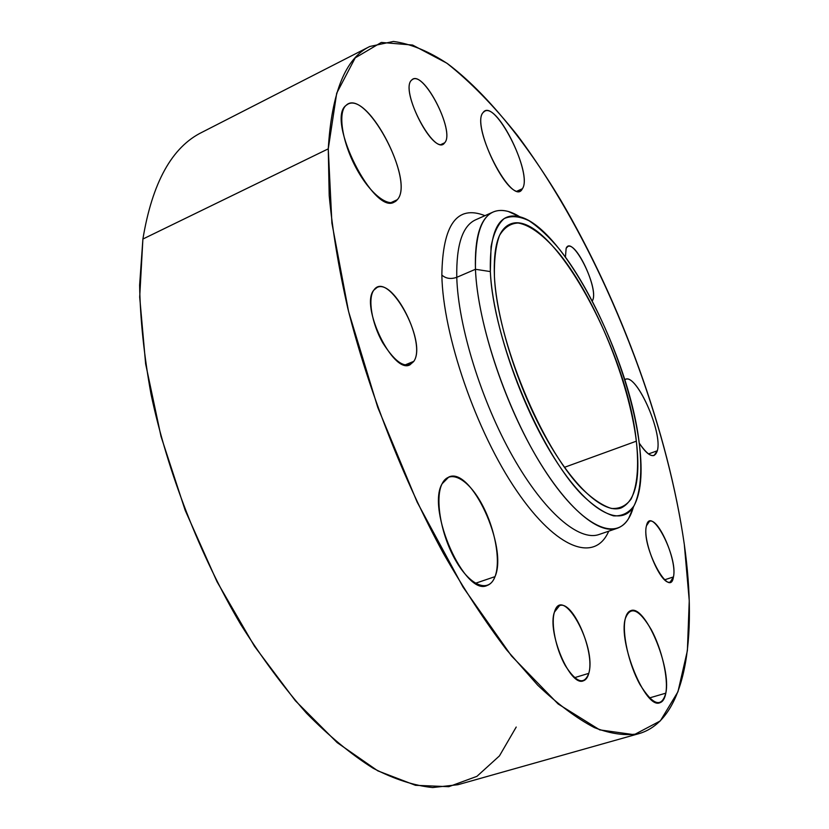 <?xml version="1.0" encoding="UTF-8"?>
<svg xmlns="http://www.w3.org/2000/svg" width="829" height="829" viewBox="0 0 829 829"><rect width="100%" height="100%" fill="white"/><g stroke="black" fill="none" stroke-linecap="round" stroke-linejoin="round"><path stroke-width="1.24" d="M639.283 733.551L457.95 784.711L432.645 787.55C414.168 785.654 394.345 779.229 373.164 768.255C351.413 754.577 329.196 736.225 306.523 713.209C283.901 687.624 262.047 658.174 240.97 624.848C199.944 555.575 167.593 472.571 150.992 394.044C144.008 355.382 140.215 319.072 139.614 285.135L142.899 239.042L328.263 148.847L142.899 239.042C152.267 182.587 171.976 146.992 202.027 132.267L369.786 46.486C345.558 58.123 331.714 92.247 328.263 148.847L329.196 195.592C332.46 230.4 338.667 267.974 347.797 308.336C368.408 390.563 402.915 478.975 443.577 553.699C464.271 589.72 485.266 621.75 506.54 649.791L537.7 685.179C557.855 704.277 576.756 718.411 594.403 727.613C611.128 734.059 626.092 736.038 639.283 733.551C686.132 719.624 697.458 638.029 684.308 544.415C668.205 432.22 621.139 302.668 560.404 199.613C525.348 141.531 486.312 92.983 447.95 63.978C428.904 51.315 410.728 43.802 393.423 41.45L369.786 46.486M665.811 693.168L649.449 697.935L665.811 693.168C664.806 698.609 662.837 701.8 659.874 702.733C645.698 709.707 618.051 642.682 625.284 618.703C626.382 614.175 628.216 611.491 630.786 610.652C644.972 604.237 671.573 667.107 665.811 693.168C668.547 678.174 661.729 648.91 651.231 629.553C639.024 608.983 630.372 605.367 625.284 618.703C621.791 632.745 628.683 664.195 639.936 684.485C652.879 705.282 661.511 708.173 665.811 693.168M657.324 450.769L648.475 453.94L657.324 450.769L654.071 455.484C650.268 456.52 645.314 452.385 639.221 443.08C648.475 456.592 654.506 459.152 657.324 450.769C663.076 431.992 635.201 370.812 624.786 379.755L625.501 379.381C636.61 373.382 662.889 432.624 657.324 450.769M522.374 188.743L517.358 190.991L522.374 188.743L520.249 190.732C507.265 199.758 471.162 124.257 483.11 112.516L484.737 111.179C498.136 103.034 532.736 174.909 522.374 188.743C533.451 173.686 494.105 96.496 483.11 112.516C470.105 126.195 513.12 208.877 522.374 188.743M495.017 576.642L475.442 583.284L495.017 576.642C493.214 581.316 490.592 584.248 487.141 585.471C465.038 596.839 426.344 510.084 442.075 483.815L448.841 476.986C471.09 466.478 508.167 547.171 495.017 576.642C501.224 560.528 494.612 526.56 481.007 502.561C467.504 478.354 449.328 468.831 442.075 483.815C434.593 498.416 440.976 535.347 455.857 560.829C470.634 586.549 489.027 593.118 495.017 576.642M397.267 199.716L390.697 202.753L397.267 199.716L394.355 202.027C374.148 215.602 325.776 120.101 345.973 105.459L347.807 104.185C368.708 91.874 414.738 181.893 397.267 199.716C415.609 180.826 364.853 86.143 345.973 105.459C337.444 112.827 342.418 143.272 356.812 169.251C371.091 195.354 390.127 209.074 397.267 199.716M592.704 300.181L592.32 300.979L592.704 300.181C598.994 287.124 571.989 233.996 566.145 248.317L567.844 246.503C576.466 241.426 598.32 288.834 592.704 300.181M565.43 257.063L566.145 248.317L565.43 257.063M444.676 142.775L443.163 143.987C431.277 152.153 399.992 89.159 411.64 80.092L412.749 79.283C424.945 71.719 455.183 132.298 444.676 142.775L441.266 144.381L444.676 142.775C455.712 131.583 422.355 67.709 411.64 80.092C399.184 90.288 435.121 157.883 444.676 142.775M413.816 361.34L409.982 364.801C393.205 374.656 359.672 305.797 373.869 290.098L377.04 287.476C394.076 278.233 426.438 343.797 413.816 361.34L404.79 365.05L413.816 361.34C427.847 341.517 387.817 269.176 373.869 290.098C367.558 298.285 371.672 323.383 382.77 342.833C395.91 363.485 406.262 369.651 413.816 361.34M588.777 673.355C587.688 677.511 585.865 679.998 583.315 680.827C570.145 687.117 546.881 631.874 554.435 612.113L559.513 605.657C572.684 599.719 595.274 652.174 588.777 673.355L574.518 677.676L588.777 673.355C596.942 646.247 562.331 583.709 554.435 612.113C550.746 623.532 555.844 649.055 565.337 665.666C576.362 682.785 584.176 685.345 588.777 673.355M673.449 576.943L670.288 581.958C661.438 586.704 641.905 540.674 646.475 525.752L649.459 521.337C658.35 516.902 677.345 561.046 673.449 576.943L664.661 579.782L673.449 576.943C678.215 556.87 650.806 504.384 646.475 525.752C640.869 545.606 670.039 600.476 673.449 576.943M142.899 239.042L139.686 297.072L145.635 363.91L160.992 436.334L185.209 510.374L217.011 581.709L254.493 646.278L295.331 700.702L337.165 742.618L377.817 770.856L415.464 785.301L448.779 786.69L476.924 776.348L499.452 755.893L516.218 727.043M490.343 271.58L491.048 246.7C493.566 233.353 497.96 223.975 504.219 218.555C511.348 215.467 519.628 216.203 529.047 220.763C538.891 227.312 549.099 236.887 559.679 249.508C596.973 296.658 631.605 381.703 639.428 444.769C642.32 471.66 640.548 491.96 634.112 505.68C628.931 512.902 622.082 516.301 613.543 515.866C604.144 513.027 593.647 506.022 582.041 494.83C539.741 451.878 492.944 338.367 490.343 271.58L475.452 269.28C474.944 224.928 485.887 205.654 508.27 211.468L519.773 216.773C509.586 210.442 500.726 208.856 493.203 211.996C480.468 217.799 474.551 236.897 475.452 269.28L490.343 271.58C492.706 323.082 520.498 404.832 554.3 458.168C588.103 511.783 620.755 528.487 633.667 506.436C640.931 493.483 642.858 472.934 639.428 444.769C629.967 357.931 564.362 228.441 520.073 216.856C499.379 211.613 489.473 229.851 490.343 271.58M494.416 276.316C497.058 339.849 541.275 447.152 581.44 488.208C592.466 498.913 602.455 505.659 611.419 508.457C619.574 508.975 626.133 505.835 631.107 499.048C637.304 486.095 639.055 466.81 636.34 441.183C628.973 381.019 595.771 299.507 560.145 254.658C545.005 236.306 530.394 225.053 518.115 223.011C510.446 223.374 504.239 227.54 499.493 235.498C495.783 245.664 494.094 259.27 494.416 276.316C493.276 246.824 498.395 229.488 509.794 224.296C548.187 206.462 626.942 348.128 636.34 441.183C640.713 478.665 635.625 500.934 621.066 507.98C604.04 514.198 573.627 487.473 545.669 437.308C517.731 387.257 496.633 320.284 494.416 276.316M633.397 507.079L628.672 518.415C614.807 542.29 579.751 525.265 543.43 468.281C507.12 411.598 477.483 324.077 475.452 269.28L456.769 277.321C456.219 244.959 462.499 225.799 475.618 219.82C462.499 225.799 456.219 244.959 456.769 277.321L475.452 269.28C477.39 318.17 500.789 393.34 532.218 449.442C563.668 505.669 597.978 535.254 617.263 528.28C624.838 525.503 630.216 518.436 633.397 507.079M564.466 467.318L636.34 441.183L564.466 467.318M328.263 148.847L336.698 93.2L355.206 57.875L381.319 42.434L412.583 45.046L446.79 63.149C470.406 81.833 493.877 105.811 517.203 135.096C597.937 242.856 664.392 406.687 684.308 544.415L689.251 600.652L687.386 650.661L677.946 691.78L660.319 720.909L634.175 734.691L599.75 729.883L558.145 703.987L511.524 655.988L463.152 587.284L417.142 502.115L377.744 407.381L348.584 311.549L331.901 223.084L328.263 148.847M484.955 215.664C457.038 204.639 442.665 224.431 441.847 275.041C442.862 334.968 476.167 431.785 516.757 490.923C557.337 550.446 595.315 562.425 608.714 531.192C595.315 562.425 557.337 550.446 516.757 490.923C476.167 431.785 442.862 334.968 441.847 275.041C445.836 278.606 450.81 279.373 456.769 277.321C458.188 326.17 481.266 400.987 512.809 456.665C544.363 512.467 579.181 541.658 599.046 534.498C579.181 541.658 544.363 512.467 512.809 456.665C481.266 400.987 458.188 326.17 456.769 277.321C450.81 279.373 445.836 278.606 441.847 275.041C442.665 224.431 457.038 204.639 484.955 215.664M508.27 211.468L520.073 216.856M628.672 518.415L633.667 506.436M475.618 219.82L493.203 211.996M599.046 534.498L617.263 528.28"/></g></svg>
